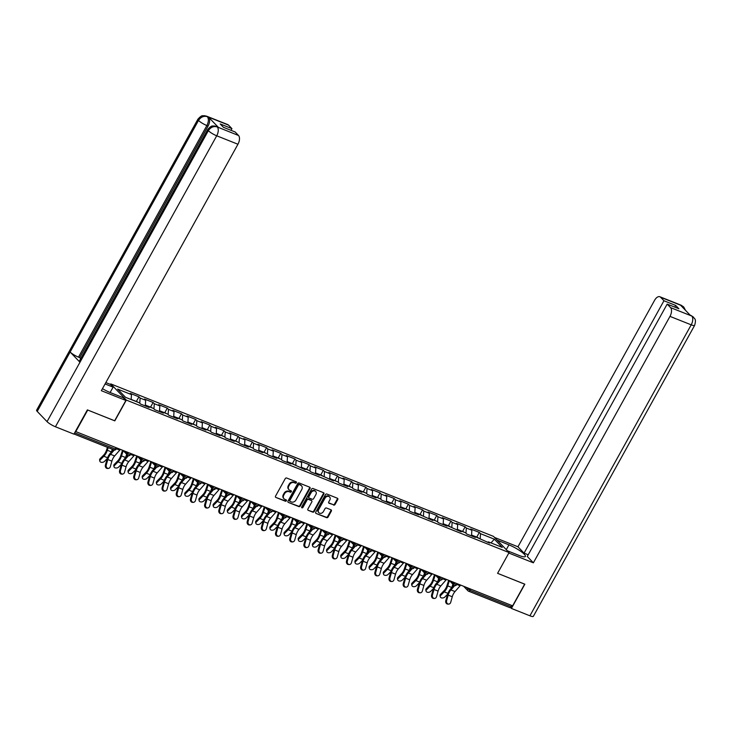<?xml version="1.0" encoding="UTF-8"?>
<svg xmlns="http://www.w3.org/2000/svg" width="732" height="732" viewBox="0 0 732 732"><rect width="100%" height="100%" fill="white"/><g stroke="black" fill="none" stroke-linecap="round" stroke-linejoin="round"><path stroke-width="1.1" d="M296.396 482.727A0.796 0.65 136.1 0 0 296.149 481.793L286.67 478.023A1.135 0.933 136.1 0 0 285.242 478.637L275.543 496.122A1.135 0.933 136.1 0 0 275.9 497.449L285.379 501.228A0.796 0.65 136.1 0 0 286.139 499.864L284.904 499.38A3.623 2.992 136.1 0 1 284.016 498.785A3.623 2.992 136.1 0 1 283.778 495.134L284.583 493.67A3.623 2.992 136.1 0 1 289.158 491.703L290.384 492.188A0.796 0.65 136.1 0 0 291.144 490.833L289.918 490.339A3.623 2.992 136.1 0 1 289.021 489.745A3.623 2.992 136.1 0 1 288.783 486.094L289.588 484.639A3.623 2.992 136.1 0 1 294.173 482.672L295.399 483.157A0.796 0.65 136.1 0 0 296.396 482.727M289.021 489.745L288.573 489.278A3.623 2.992 136.1 0 1 288.326 485.627L289.14 484.163A3.623 2.992 136.1 0 1 293.715 482.196L294.941 482.681A0.796 0.65 136.1 0 0 296.039 481.757M275.9 497.449L284.931 500.752A0.796 0.65 136.1 0 0 286.02 499.819M284.016 498.785L283.568 498.309A3.623 2.992 136.1 0 1 283.321 494.658L284.126 493.203A3.623 2.992 136.1 0 1 288.71 491.227L289.936 491.721A0.796 0.65 136.1 0 0 291.034 490.788M333.609 505.08A1.135 0.933 136.1 0 0 335.036 504.467L337.754 499.563A1.135 0.933 136.1 0 0 337.397 498.236L326.875 494.036A1.135 0.933 136.1 0 0 325.438 494.649L315.748 512.135A1.135 0.933 136.1 0 0 316.105 513.461L326.628 517.661A1.135 0.933 136.1 0 0 328.064 517.048L331.349 511.119A1.135 0.933 136.1 0 0 330.992 509.792L326.49 507.999A1.135 0.933 136.1 0 0 325.054 508.612L323.425 511.549A3.029 2.498 136.1 0 1 318.85 512.702A3.029 2.498 136.1 0 1 318.649 509.646L325.035 498.135A3.029 2.498 136.1 0 1 329.61 496.991A3.029 2.498 136.1 0 1 329.812 500.038L328.741 501.96A1.135 0.933 136.1 0 0 329.098 503.287L333.152 504.613A1.135 0.933 136.1 0 0 334.579 503.991L337.306 499.087A1.135 0.933 136.1 0 0 337.397 498.236M693.506 317.139L690.935 315.455L693.552 317.185C694.247 319.097 696.644 318.246 694.631 325.374L533.335 616.353A7.1 1.409 -151 0 1 529.913 615.804L511.412 608.438L524.853 584.191L497.577 573.321L524.652 584.154L512.638 605.822L75.423 431.45M533.372 562.817L669.981 316.38A6.927 3.678 -68.3 0 0 670.549 307.614L667.172 304.1L527.278 556.476L533.372 562.817L508.822 553.035L497.586 573.321L509.079 552.568L126.325 400.084L110.779 383.907L493.533 536.4L509.079 552.568M87.648 410.002L114.805 420.863L126.325 400.084M87.712 410.066L75.698 431.743M310.002 488.5A1.135 0.933 136.1 0 0 309.645 487.173L299.113 482.983A1.135 0.933 136.1 0 0 297.686 483.596L287.996 501.081A1.135 0.933 136.1 0 0 288.344 502.408L298.876 506.608A1.135 0.933 136.1 0 0 300.312 505.986L310.002 488.5L309.545 488.034A1.135 0.933 136.1 0 0 309.645 487.173M312.994 488.509L323.526 492.7A1.135 0.933 136.1 0 1 323.883 494.027L314.184 511.512A1.135 0.933 136.1 0 1 312.756 512.135L308.245 510.332A1.135 0.933 136.1 0 1 307.898 509.005L311.823 501.914A1.135 0.933 136.1 0 0 311.475 500.587L308.483 499.398A1.135 0.933 136.1 0 0 307.056 500.02L302.957 507.395A0.796 0.65 136.1 0 1 301.712 506.901L311.567 489.122A1.135 0.933 136.1 0 1 312.994 488.509M476.742 537.096L479.323 532.438L470.685 528.998L471.866 530.224L471.49 535.897M479.323 532.438L480.503 533.665L494.365 539.191L502.253 547.399L488.381 541.872L489.562 543.098L474.199 536.217L475.379 537.444L466.742 534.003L465.561 532.777L460.016 530.572L461.197 531.798L445.834 524.917L447.014 526.143L438.377 522.703L437.196 521.477L431.651 519.272L432.832 520.498L417.469 513.617L418.649 514.843L410.012 511.403L408.831 510.177L403.286 507.971L404.467 509.188L395.829 505.748L394.649 504.522L389.104 502.317L390.284 503.543L381.647 500.102L380.466 498.876L374.921 496.662L376.102 497.888L367.464 494.448L366.284 493.222L360.739 491.016L361.919 492.243L353.282 488.802L352.101 487.576L346.556 485.362L347.737 486.588L339.099 483.147L337.919 481.921L332.374 479.716L333.554 480.942L318.191 474.062L319.372 475.288L310.734 471.847L309.554 470.621L304.009 468.416L305.189 469.642L289.826 462.761L291.007 463.987L282.369 460.547L281.189 459.321L275.644 457.116L276.824 458.342L268.187 454.892L267.006 453.675L261.461 451.461L262.642 452.687L254.004 449.247L252.824 448.021L247.279 445.806L248.459 447.032L239.822 443.592L238.641 442.366L233.096 440.161L234.277 441.387L225.639 437.946L224.459 436.72L218.914 434.506L220.094 435.732L211.457 432.292L210.276 431.066L204.731 428.861L205.912 430.087L197.274 426.646L196.094 425.42L190.549 423.206L191.729 424.432L183.091 420.992L181.911 419.765L176.366 417.56L177.547 418.786L168.909 415.346L167.729 414.12L162.184 411.906L163.364 413.132L154.726 409.691L153.546 408.465L148.001 406.26L149.182 407.486L140.544 404.046L139.364 402.82L125.501 397.293L117.614 389.085L131.476 394.612L131.156 399.544M136.353 401.484L138.934 396.826L130.296 393.386L131.476 394.612M138.934 396.826L140.114 398.052L145.659 400.267L145.293 405.931M150.536 407.129L153.116 402.481L144.478 399.041L145.659 400.267M153.116 402.481L154.296 403.707L159.841 405.912L159.475 411.585M164.718 412.784L167.299 408.127L158.661 404.686L159.841 405.912M167.299 408.127L168.479 409.353L174.024 411.567L173.658 417.231M178.901 418.43L181.481 413.781L172.844 410.341L174.024 411.567M181.481 413.781L182.661 415.007L188.206 417.213L187.84 422.886M193.092 424.084L195.664 419.427L187.026 415.986L188.206 417.213M195.664 419.427L196.844 420.653L202.389 422.867L202.023 428.531M207.275 429.73L209.846 425.082L201.209 421.641L202.389 422.867M209.846 425.082L211.026 426.308L216.571 428.513L216.205 434.186M221.457 435.384L224.029 430.736L215.391 427.287L216.571 428.513M224.029 430.736L225.209 431.962L230.754 434.168L230.388 439.841M235.64 441.03L238.211 436.382L229.574 432.941L230.754 434.168M238.211 436.382L239.391 437.608L244.936 439.822L244.57 445.486M249.822 446.685L252.394 442.037L243.756 438.596L244.936 439.822M252.394 442.037L253.574 443.263L259.119 445.468L258.753 451.141M264.005 452.339L266.576 447.682L257.938 444.242L259.119 445.468M266.576 447.682L267.756 448.908L273.301 451.122L272.935 456.786M278.187 457.985L280.759 453.337L272.13 449.896L273.301 451.122M280.759 453.337L281.939 454.563L287.484 456.768L287.118 462.441M292.37 463.64L294.941 458.982L286.313 455.542L287.484 456.768M294.941 458.982L296.121 460.208L301.666 462.423L301.3 468.087M306.552 469.285L309.124 464.637L300.495 461.197L301.666 462.423M309.124 464.637L310.304 465.863L315.849 468.068L315.483 473.741M320.735 474.94L323.315 470.283L314.678 466.842L315.849 468.068M323.315 470.283L324.486 471.509L330.031 473.723L329.665 479.387M334.917 480.585L337.498 475.937L328.86 472.497L330.031 473.723M337.498 475.937L338.669 477.163L344.214 479.368L343.848 485.042M349.1 486.24L351.68 481.592L343.043 478.142L344.214 479.368M351.68 481.592L352.851 482.809L358.396 485.023L358.03 490.687M363.282 491.886L365.863 487.238L357.225 483.797L358.396 485.023M365.863 487.238L367.034 488.464L372.579 490.669L372.213 496.342M377.465 497.54L380.045 492.892L371.408 489.452L372.579 490.669M380.045 492.892L381.216 494.118L386.761 496.323L386.395 501.996M391.647 503.195L394.228 498.538L385.59 495.097L386.761 496.323M394.228 498.538L395.399 499.764L400.953 501.978L400.578 507.642M405.83 508.841L408.41 504.192L399.773 500.752L400.953 501.978M408.41 504.192L409.581 505.419L415.135 507.624L414.76 513.297M420.012 514.495L422.593 509.838L413.955 506.398L415.135 507.624M422.593 509.838L423.764 511.064L429.318 513.278L428.943 518.942M434.195 520.141L436.775 515.493L428.138 512.052L429.318 513.278M436.775 515.493L437.946 516.719L443.5 518.924L443.125 524.597M448.377 525.796L450.958 521.138L442.32 517.698L443.5 518.924M450.958 521.138L452.129 522.364L457.683 524.579L457.308 530.243M462.56 531.441L465.14 526.793L456.503 523.353L457.683 524.579M465.14 526.793L466.321 528.019L471.866 530.224M473.375 536.648L474.199 536.217M466.321 528.019L465.973 533.207M459.193 530.993L460.016 530.572M452.129 522.364L451.79 527.552M445.01 525.347L445.834 524.917M437.946 516.719L437.608 521.907M430.828 519.693L431.651 519.272M423.764 511.064L423.425 516.252M416.645 514.047L417.469 513.617M409.581 505.419L409.243 510.607M402.463 508.392L403.286 507.971M395.399 499.764L395.06 504.952M388.28 502.747L389.104 502.317M381.216 494.118L380.878 499.306M374.098 497.092L374.921 496.662M367.034 488.464L366.695 493.652M359.915 491.447L360.739 491.016M352.851 482.809L352.513 488.006M345.733 485.792L346.556 485.362M338.669 477.163L338.33 482.351M331.55 480.137L332.374 479.716M324.486 471.509L324.148 476.706M317.368 474.492L318.191 474.062M310.304 465.863L309.965 471.051M303.185 468.837L304.009 468.416M296.121 460.208L295.783 465.396M289.003 463.191L289.826 462.761M281.939 454.563L281.6 459.751M274.82 457.537L275.644 457.116M267.756 448.908L267.418 454.096M260.638 451.891L261.461 451.461M253.574 443.263L253.235 448.451M246.455 446.236L247.279 445.806M239.391 437.608L239.053 442.796M232.273 440.591L233.096 440.161M225.209 431.962L224.87 437.15M218.09 434.936L218.914 434.506M211.026 426.308L210.688 431.496M203.908 429.291L204.731 428.861M196.844 420.653L196.505 425.85M189.725 423.636L190.549 423.206M182.661 415.007L182.323 420.195M175.543 417.981L176.366 417.56M168.479 409.353L168.14 414.55M161.36 412.336L162.184 411.906M154.296 403.707L153.958 408.895M147.178 406.681L148.001 406.26M140.114 398.052L139.775 403.24M511.76 605.474L511.082 606.7A1.729 0.915 111.7 0 1 509.756 607.606A1.729 0.915 111.7 0 1 509.573 607.478M105.079 383.961L113.094 387.155L110.486 384.437L110.779 383.907M487.558 542.293L488.381 541.872M480.503 533.665L480.165 538.862M494.365 539.191L490.971 542.897M288.344 502.408L298.427 506.132A1.135 0.933 136.1 0 0 299.855 505.519L309.545 488.034M299.342 484.73A0.796 0.65 136.1 0 0 298.345 485.16L289.835 500.514A0.796 0.65 136.1 0 0 290.082 501.438L291.382 501.951A3.623 2.992 136.1 0 0 295.957 499.983L301.776 489.488A3.623 2.992 136.1 0 0 301.529 485.838A3.623 2.992 136.1 0 0 300.642 485.243L298.894 484.255A0.796 0.65 136.1 0 0 297.887 484.694L298.345 485.16M289.634 500.972A0.796 0.65 136.1 0 1 289.387 500.038L297.887 484.694M301.529 485.838L301.081 485.371A3.623 2.992 136.1 0 0 300.184 484.776L300.642 485.243M298.894 484.255L300.184 484.776M308.245 510.332L312.299 511.659A1.135 0.933 136.1 0 0 313.735 511.046L323.425 493.56A1.135 0.933 136.1 0 0 323.526 492.7M311.75 500.779L311.292 500.304A1.135 0.933 136.1 0 0 311.018 500.121L308.026 498.931A1.135 0.933 136.1 0 0 306.598 499.544L302.508 506.928L302.957 507.395M301.611 507.395A0.796 0.65 136.1 0 0 302.508 506.928M315.904 494.558A3.029 2.498 136.1 0 0 315.702 491.511A3.029 2.498 136.1 0 0 311.127 492.654L308.886 496.717A1.135 0.933 136.1 0 0 309.233 498.044L312.225 499.233A1.135 0.933 136.1 0 0 313.653 498.611L315.904 494.558M315.702 491.511L315.245 491.035A3.029 2.498 136.1 0 0 310.679 492.188L311.127 492.654M308.959 497.852L308.501 497.385A1.135 0.933 136.1 0 1 308.428 496.241L310.679 492.188M328.641 502.811A1.135 0.933 136.1 0 0 328.65 502.811L333.152 504.613M329.61 496.991L329.153 496.516A3.029 2.498 136.1 0 0 324.578 497.668L325.035 498.135M318.85 512.702L318.402 512.226A3.029 2.498 136.1 0 1 318.2 509.179L324.578 497.668M316.105 513.461L326.179 517.185A1.135 0.933 136.1 0 0 327.607 516.572L330.891 510.643A1.135 0.933 136.1 0 0 330.992 509.792M108.19 447.618L107.329 450.272A9.232 4.904 111.7 0 1 106.021 453.273A9.232 4.904 111.7 0 1 103.834 456.256L100.357 459.797A2.599 1.729 167.9 0 0 99.854 461.16L99.625 460.062A2.599 1.729 -12.1 0 1 100.119 458.699L103.605 455.158A7.732 4.108 -68.3 0 0 105.435 452.66A7.732 4.108 -68.3 0 0 106.524 450.143L107.448 447.316M99.854 461.16A2.599 1.729 167.9 0 0 101.757 462.377A2.599 1.729 167.9 0 0 104.447 461.425L107.247 458.58M131.165 399.416L132.977 400.13A3.806 2.022 111.7 0 1 133.407 400.441M133.535 400.495A3.806 2.022 111.7 0 1 134.066 400.569A3.806 2.022 111.7 0 1 134.496 400.88M134.066 400.569L137.561 401.96A3.806 2.022 111.7 0 1 138 402.271M112.28 449.247L111.42 451.9A9.232 4.904 111.7 0 1 111.392 451.973M108.245 468.48L107.403 468.462A2.599 2.159 -89 0 1 105.408 465.049L106.241 465.067A2.599 2.159 91 0 0 110.331 466.696L111.886 461.151A7.732 4.108 111.7 0 1 113.149 458.067A7.732 4.108 111.7 0 1 114.631 455.945L119.764 450.125A9.232 4.904 -68.3 0 0 120.277 449.503M106.241 465.067L107.796 459.522A7.732 4.108 111.7 0 1 109.059 456.439A7.732 4.108 111.7 0 1 110.532 454.316L114.32 450.024M113.405 449.695L110.23 453.291A9.232 4.904 -68.3 0 0 108.473 455.826A9.232 4.904 -68.3 0 0 106.954 459.504L105.408 465.049M102.471 388.665A12.984 2.58 29 0 0 110.376 392.617L123.287 397.76L125.895 400.468L101.345 390.687L237.946 144.25L216.718 135.795L55.431 426.765L73.932 434.14L87.373 409.893L114.65 420.754L125.895 400.468M110.486 384.437L105.838 382.589M110.12 392.508L113.094 387.155M228.549 125.117L207.321 116.653A6.927 3.678 111.7 0 0 206.598 116.159L227.826 124.614A6.927 3.678 111.7 0 1 228.549 125.117L231.925 128.622L230.992 130.314M55.431 426.765A7.1 1.409 -151 0 1 47.049 421.641L79.971 362.258A7.1 1.409 -151 0 1 79.376 361.068L207.751 129.472A7.1 1.409 -151 0 0 208.345 130.671C210.67 127.203 213.588 125.95 217.093 126.901L238.522 135.484A6.927 3.678 111.7 0 1 237.946 144.25M218.41 127.395L217.679 126.901A6.927 3.678 111.7 0 1 218.41 127.395L208.666 117.266A6.927 3.678 111.7 0 1 208.089 126.032L79.715 357.619L78.489 357.134A7.1 1.409 -151 0 1 70.135 352.028L37.222 411.411L47.049 421.641M37.222 411.411A7.1 1.409 -151 0 1 36.6 410.195L197.887 119.225A7.1 1.409 -151 0 0 198.509 120.441C200.843 116.974 203.752 115.711 207.229 116.644L208.666 117.266M208.089 126.032L206.863 125.538A7.1 1.409 -151 0 1 198.509 120.441L70.135 352.028L79.971 362.258L208.345 130.671A7.1 1.409 -151 0 0 216.718 135.795A6.927 3.678 -68.3 0 0 217.294 127.029M231.925 128.622L220.204 123.955L223.416 127.304L235.146 131.97L238.522 135.484M79.715 357.619L80.712 358.653M78.489 357.134L206.863 125.538C208.666 121.896 208.858 118.977 207.44 116.772M507.349 550.775L519.134 555.469A12.984 2.58 29 0 0 525.393 556.457A12.984 2.58 29 0 0 520.571 551.196A12.984 2.58 29 0 0 508.932 544.864L497.147 540.161M528.22 554.783L524.057 553.127L517.963 546.786L654.564 300.349A6.927 3.678 -68.3 0 1 659.852 296.744A6.927 3.678 -68.3 0 1 660.575 297.238L663.951 300.751L524.057 553.127M494.539 537.453L517.963 546.786M511.412 608.438L510.46 607.441M667.172 304.1L678.903 308.767L675.682 305.427L663.951 300.751M682.736 307.449L681.922 305.811L680.696 305.326L690.441 315.465L691.667 315.95M675.682 305.427L674.748 307.111M685.491 310.313L683.715 306.964L681.803 305.692L660.575 297.238M123.214 450.674L121.512 455.917A9.232 4.904 111.7 0 1 120.204 458.927A9.232 4.904 111.7 0 1 118.017 461.91L114.54 465.451A2.599 1.729 167.9 0 0 114.036 466.806L113.808 465.708A2.599 1.729 -12.1 0 1 114.302 464.353L117.788 460.812A7.732 4.108 -68.3 0 0 119.618 458.314A7.732 4.108 -68.3 0 0 120.707 455.798L122.473 450.381M114.036 466.806A2.599 1.729 167.9 0 0 115.94 468.032A2.599 1.729 167.9 0 0 118.63 467.08L121.43 464.234M145.348 405.061L147.159 405.784A3.806 2.022 111.7 0 1 147.782 406.37M147.644 406.15A3.806 2.022 111.7 0 1 148.248 406.214A3.806 2.022 111.7 0 1 148.678 406.525M148.248 406.214L151.744 407.614A3.806 2.022 111.7 0 1 152.183 407.925M126.682 454.233L125.602 457.546A9.232 4.904 111.7 0 1 125.575 457.628M137.396 456.329L135.695 461.572A9.232 4.904 111.7 0 1 134.386 464.573A9.232 4.904 111.7 0 1 132.199 467.556L128.722 471.097A2.599 1.729 167.9 0 0 128.228 472.46L127.99 471.362A2.599 1.729 -12.1 0 1 128.484 469.999L131.97 466.458A7.732 4.108 -68.3 0 0 133.8 463.96A7.732 4.108 -68.3 0 0 134.889 461.444L136.655 456.027M128.228 472.46A2.599 1.729 167.9 0 0 130.122 473.677A2.599 1.729 167.9 0 0 132.812 472.726L135.612 469.88M159.53 410.716L161.342 411.43A3.806 2.022 111.7 0 1 161.964 412.015M161.827 411.805A3.806 2.022 111.7 0 1 162.431 411.869A3.806 2.022 111.7 0 1 162.861 412.18M162.431 411.869L165.926 413.26A3.806 2.022 111.7 0 1 166.365 413.571M140.864 459.888L139.785 463.2A9.232 4.904 111.7 0 1 139.757 463.274M151.579 461.974L149.877 467.217A9.232 4.904 111.7 0 1 148.569 470.228A9.232 4.904 111.7 0 1 146.382 473.211L142.905 476.752A2.599 1.729 167.9 0 0 142.411 478.106L142.173 477.008A2.599 1.729 -12.1 0 1 142.667 475.654L146.153 472.113A7.732 4.108 -68.3 0 0 147.983 469.615A7.732 4.108 -68.3 0 0 149.072 467.098L150.838 461.682M142.411 478.106A2.599 1.729 167.9 0 0 144.305 479.332A2.599 1.729 167.9 0 0 146.995 478.38L149.795 475.535M173.713 416.362L175.524 417.084A3.806 2.022 111.7 0 1 176.147 417.67M176.009 417.45A3.806 2.022 111.7 0 1 176.613 417.515A3.806 2.022 111.7 0 1 177.043 417.826M176.613 417.515L180.109 418.914A3.806 2.022 111.7 0 1 180.548 419.226M155.047 465.534L153.967 468.846A9.232 4.904 111.7 0 1 153.94 468.928M165.761 467.629L164.06 472.872A9.232 4.904 111.7 0 1 162.751 475.882A9.232 4.904 111.7 0 1 160.564 478.856L157.087 482.397A2.599 1.729 167.9 0 0 156.593 483.761L156.355 482.663A2.599 1.729 -12.1 0 1 156.849 481.299L160.335 477.767A7.732 4.108 -68.3 0 0 162.165 475.269A7.732 4.108 -68.3 0 0 163.254 472.744L165.02 467.327M156.593 483.761A2.599 1.729 167.9 0 0 158.487 484.977A2.599 1.729 167.9 0 0 161.177 484.035L163.977 481.18M187.895 422.016L189.707 422.73A3.806 2.022 111.7 0 1 190.329 423.325M190.192 423.105A3.806 2.022 111.7 0 1 190.796 423.169A3.806 2.022 111.7 0 1 191.226 423.48M190.796 423.169L194.291 424.56A3.806 2.022 111.7 0 1 194.73 424.871M169.229 471.188L168.15 474.501A9.232 4.904 111.7 0 1 168.122 474.574M179.944 473.275L178.242 478.518A9.232 4.904 111.7 0 1 176.934 481.528A9.232 4.904 111.7 0 1 174.756 484.511L171.27 488.052A2.599 1.729 167.9 0 0 170.776 489.406L170.538 488.308A2.599 1.729 -12.1 0 1 171.032 486.954L174.518 483.413A7.732 4.108 -68.3 0 0 176.348 480.915A7.732 4.108 -68.3 0 0 177.437 478.399L179.203 472.982M170.776 489.406A2.599 1.729 167.9 0 0 172.67 490.632A2.599 1.729 167.9 0 0 175.36 489.681L178.16 486.835M202.078 427.662L203.889 428.385A3.806 2.022 111.7 0 1 204.512 428.97M204.374 428.751A3.806 2.022 111.7 0 1 204.978 428.824A3.806 2.022 111.7 0 1 205.408 429.126M204.978 428.824L208.474 430.215A3.806 2.022 111.7 0 1 208.913 430.526M183.412 476.834L182.332 480.155A9.232 4.904 111.7 0 1 182.305 480.229M122.427 474.135L121.585 474.116A2.599 2.159 -89 0 1 119.59 470.703L120.423 470.722A2.599 2.159 91 0 0 124.513 472.35L126.069 466.796A7.732 4.108 111.7 0 1 127.331 463.713A7.732 4.108 111.7 0 1 128.814 461.599L133.947 455.771A9.232 4.904 -68.3 0 0 134.459 455.158M120.423 470.722L121.979 465.168A7.732 4.108 111.7 0 1 123.241 462.084A7.732 4.108 111.7 0 1 124.715 459.961L128.503 455.67M127.67 455.258L124.413 458.946A9.232 4.904 -68.3 0 0 122.656 461.471A9.232 4.904 -68.3 0 0 121.146 465.159L119.59 470.703M136.61 479.78L135.768 479.771A2.599 2.159 -89 0 1 133.773 476.358L134.606 476.367A2.599 2.159 91 0 0 138.696 477.996L140.251 472.451A7.732 4.108 111.7 0 1 141.514 469.368A7.732 4.108 111.7 0 1 142.996 467.245L148.129 461.425A9.232 4.904 -68.3 0 0 148.642 460.803M134.606 476.367L136.161 470.822A7.732 4.108 111.7 0 1 137.424 467.739A7.732 4.108 111.7 0 1 138.897 465.616L142.685 461.325M141.852 460.904L138.595 464.591A9.232 4.904 -68.3 0 0 136.838 467.126A9.232 4.904 -68.3 0 0 135.329 470.804L133.773 476.358M150.792 485.435L149.95 485.417A2.599 2.159 -89 0 1 147.956 482.004L148.788 482.022A2.599 2.159 91 0 0 152.878 483.651L154.434 478.097A7.732 4.108 111.7 0 1 155.696 475.013A7.732 4.108 111.7 0 1 157.179 472.899L162.312 467.071A9.232 4.904 -68.3 0 0 162.824 466.458M148.788 482.022L150.344 476.468A7.732 4.108 111.7 0 1 151.606 473.384A7.732 4.108 111.7 0 1 153.08 471.271L156.868 466.97M156.035 466.558L152.778 470.246A9.232 4.904 -68.3 0 0 151.021 472.771A9.232 4.904 -68.3 0 0 149.511 476.459L147.956 482.004M164.975 491.081L164.133 491.071A2.599 2.159 -89 0 1 162.138 487.658L162.971 487.668A2.599 2.159 91 0 0 167.061 489.296L168.616 483.751A7.732 4.108 111.7 0 1 169.879 480.668A7.732 4.108 111.7 0 1 171.361 478.545L176.494 472.726A9.232 4.904 -68.3 0 0 177.007 472.103M162.971 487.668L164.526 482.123A7.732 4.108 111.7 0 1 165.789 479.039A7.732 4.108 111.7 0 1 167.271 476.916L171.05 472.625M170.217 472.204L166.96 475.892A9.232 4.904 -68.3 0 0 165.203 478.426A9.232 4.904 -68.3 0 0 163.694 482.104L162.138 487.658M179.157 496.735L178.324 496.717A2.599 2.159 -89 0 1 176.321 493.304L177.153 493.322A2.599 2.159 91 0 0 181.243 494.951L182.799 489.406A7.732 4.108 111.7 0 1 184.061 486.313A7.732 4.108 111.7 0 1 185.544 484.2L190.677 478.371A9.232 4.904 -68.3 0 0 191.189 477.758M177.153 493.322L178.709 487.768A7.732 4.108 111.7 0 1 179.971 484.685A7.732 4.108 111.7 0 1 181.454 482.571L185.233 478.28M184.4 477.859L181.143 481.546A9.232 4.904 -68.3 0 0 179.386 484.072A9.232 4.904 -68.3 0 0 177.876 487.759L176.321 493.304M194.126 478.929L192.425 484.172A9.232 4.904 111.7 0 1 191.116 487.183A9.232 4.904 111.7 0 1 188.938 490.166L185.452 493.697A2.599 1.729 167.9 0 0 184.958 495.061L184.72 493.963A2.599 1.729 -12.1 0 1 185.214 492.609L188.7 489.067A7.732 4.108 -68.3 0 0 190.53 486.57A7.732 4.108 -68.3 0 0 191.619 484.044L193.385 478.627M184.958 495.061A2.599 1.729 167.9 0 0 186.852 496.287A2.599 1.729 167.9 0 0 189.542 495.335L192.342 492.49M216.26 433.317L218.072 434.039A3.806 2.022 111.7 0 1 218.694 434.625M218.557 434.405A3.806 2.022 111.7 0 1 219.161 434.469A3.806 2.022 111.7 0 1 219.591 434.781M219.161 434.469L222.656 435.86A3.806 2.022 111.7 0 1 223.095 436.171M197.594 482.489L196.515 485.801A9.232 4.904 111.7 0 1 196.487 485.874M193.34 502.381L192.507 502.372A2.599 2.159 -89 0 1 190.503 498.959L191.336 498.968A2.599 2.159 91 0 0 195.426 500.597L196.981 495.052A7.732 4.108 111.7 0 1 198.244 491.968A7.732 4.108 111.7 0 1 199.726 489.845L204.859 484.026A9.232 4.904 -68.3 0 0 205.372 483.404M191.336 498.968L192.891 493.423A7.732 4.108 111.7 0 1 194.154 490.339A7.732 4.108 111.7 0 1 195.636 488.217L199.415 483.925M198.582 483.504L195.325 487.192A9.232 4.904 -68.3 0 0 193.568 489.726A9.232 4.904 -68.3 0 0 192.059 493.405L190.503 498.959M208.318 484.575L206.607 489.827A9.232 4.904 111.7 0 1 205.299 492.828A9.232 4.904 111.7 0 1 203.121 495.811L199.635 499.352A2.599 1.729 167.9 0 0 199.141 500.706L198.903 499.608A2.599 1.729 -12.1 0 1 199.397 498.254L202.883 494.713A7.732 4.108 -68.3 0 0 204.713 492.215A7.732 4.108 -68.3 0 0 205.802 489.699L207.568 484.282M199.141 500.706A2.599 1.729 167.9 0 0 201.035 501.932A2.599 1.729 167.9 0 0 203.725 500.981L206.525 498.135M230.443 438.962L232.254 439.685A3.806 2.022 111.7 0 1 232.877 440.271M232.739 440.06A3.806 2.022 111.7 0 1 233.343 440.124A3.806 2.022 111.7 0 1 233.773 440.435M233.343 440.124L236.839 441.515A3.806 2.022 111.7 0 1 237.278 441.826M211.777 488.134L210.697 491.456A9.232 4.904 111.7 0 1 210.67 491.529M207.522 508.035L206.689 508.017A2.599 2.159 -89 0 1 204.685 504.604L205.518 504.623A2.599 2.159 91 0 0 209.608 506.251L211.164 500.706A7.732 4.108 111.7 0 1 212.426 497.623A7.732 4.108 111.7 0 1 213.909 495.5L219.042 489.671A9.232 4.904 -68.3 0 0 219.554 489.058M205.518 504.623L207.074 499.068A7.732 4.108 111.7 0 1 208.336 495.985A7.732 4.108 111.7 0 1 209.819 493.871L213.598 489.58M212.765 489.159L209.517 492.846A9.232 4.904 -68.3 0 0 207.751 495.372A9.232 4.904 -68.3 0 0 206.241 499.059L204.685 504.604M222.501 490.23L220.79 495.473A9.232 4.904 111.7 0 1 219.481 498.483A9.232 4.904 111.7 0 1 217.303 501.466L213.817 505.007A2.599 1.729 167.9 0 0 213.323 506.361L213.085 505.263A2.599 1.729 -12.1 0 1 213.579 503.909L217.065 500.368A7.732 4.108 -68.3 0 0 218.895 497.87A7.732 4.108 -68.3 0 0 219.984 495.354L221.75 489.937M213.323 506.361A2.599 1.729 167.9 0 0 215.217 507.587A2.599 1.729 167.9 0 0 217.907 506.636L220.707 503.79M244.625 444.617L246.437 445.34A3.806 2.022 111.7 0 1 247.059 445.925M246.922 445.706A3.806 2.022 111.7 0 1 247.526 445.77A3.806 2.022 111.7 0 1 247.956 446.081M247.526 445.77L251.021 447.17A3.806 2.022 111.7 0 1 251.46 447.481M225.959 493.789L224.88 497.101A9.232 4.904 111.7 0 1 224.852 497.184M221.705 513.681L220.872 513.672A2.599 2.159 -89 0 1 218.868 510.259L219.701 510.268A2.599 2.159 91 0 0 223.791 511.906L225.346 506.352A7.732 4.108 111.7 0 1 226.609 503.268A7.732 4.108 111.7 0 1 228.091 501.146L233.224 495.326A9.232 4.904 -68.3 0 0 233.737 494.704M219.701 510.268L221.256 504.723A7.732 4.108 111.7 0 1 222.519 501.64A7.732 4.108 111.7 0 1 224.001 499.517L227.78 495.225M226.947 494.814L223.699 498.492A9.232 4.904 -68.3 0 0 221.933 501.027A9.232 4.904 -68.3 0 0 220.424 504.705L218.868 510.259M236.683 495.884L234.972 501.127A9.232 4.904 111.7 0 1 233.664 504.128A9.232 4.904 111.7 0 1 231.486 507.111L228 510.652A2.599 1.729 167.9 0 0 227.506 512.007L227.268 510.918A2.599 1.729 -12.1 0 1 227.762 509.554L231.248 506.013A7.732 4.108 -68.3 0 0 233.078 503.515A7.732 4.108 -68.3 0 0 234.167 500.999L235.933 495.582M227.506 512.007A2.599 1.729 167.9 0 0 229.4 513.233A2.599 1.729 167.9 0 0 232.09 512.281L234.89 509.435M258.808 450.262L260.619 450.985A3.806 2.022 111.7 0 1 261.242 451.571M261.104 451.36A3.806 2.022 111.7 0 1 261.708 451.424A3.806 2.022 111.7 0 1 262.138 451.736M261.708 451.424L265.213 452.815A3.806 2.022 111.7 0 1 265.643 453.126M240.142 499.444L239.062 502.756A9.232 4.904 111.7 0 1 239.035 502.829M235.887 519.336L235.054 519.317A2.599 2.159 -89 0 1 233.05 515.904L233.883 515.923A2.599 2.159 91 0 0 237.973 517.551L239.529 512.007A7.732 4.108 111.7 0 1 240.791 508.923A7.732 4.108 111.7 0 1 242.274 506.8L247.407 500.972A9.232 4.904 -68.3 0 0 247.919 500.359M233.883 515.923L235.439 510.378A7.732 4.108 111.7 0 1 236.701 507.285A7.732 4.108 111.7 0 1 238.184 505.172L241.963 500.88M241.13 500.459L237.882 504.147A9.232 4.904 -68.3 0 0 236.116 506.672A9.232 4.904 -68.3 0 0 234.606 510.36L233.05 515.904M250.866 501.53L249.155 506.773A9.232 4.904 111.7 0 1 247.846 509.783A9.232 4.904 111.7 0 1 245.668 512.766L242.182 516.307A2.599 1.729 167.9 0 0 241.688 517.661L241.45 516.563A2.599 1.729 -12.1 0 1 241.944 515.209L245.43 511.668A7.732 4.108 -68.3 0 0 247.26 509.17A7.732 4.108 -68.3 0 0 248.349 506.654L250.115 501.237M241.688 517.661A2.599 1.729 167.9 0 0 243.582 518.887A2.599 1.729 167.9 0 0 246.272 517.936L249.072 515.09M272.99 455.917L274.802 456.64A3.806 2.022 111.7 0 1 275.424 457.226M275.287 457.006A3.806 2.022 111.7 0 1 275.891 457.07A3.806 2.022 111.7 0 1 276.33 457.381M275.891 457.07L279.395 458.47A3.806 2.022 111.7 0 1 279.825 458.781M254.324 505.089L253.245 508.401A9.232 4.904 111.7 0 1 253.217 508.484M250.07 524.981L249.237 524.972A2.599 2.159 -89 0 1 247.233 521.559L248.066 521.577A2.599 2.159 91 0 0 252.156 523.206L253.711 517.652A7.732 4.108 111.7 0 1 254.974 514.569A7.732 4.108 111.7 0 1 256.456 512.455L261.589 506.626A9.232 4.904 -68.3 0 0 262.102 506.004M248.066 521.577L249.621 516.023A7.732 4.108 111.7 0 1 250.884 512.94A7.732 4.108 111.7 0 1 252.366 510.817L256.145 506.526M255.312 506.114L252.064 509.792A9.232 4.904 -68.3 0 0 250.298 512.327A9.232 4.904 -68.3 0 0 248.788 516.014L247.233 521.559M265.048 507.184L263.337 512.427A9.232 4.904 111.7 0 1 262.029 515.429A9.232 4.904 111.7 0 1 259.851 518.412L256.365 521.953A2.599 1.729 167.9 0 0 255.871 523.316L255.633 522.218A2.599 1.729 -12.1 0 1 256.127 520.855L259.613 517.314A7.732 4.108 -68.3 0 0 261.443 514.816A7.732 4.108 -68.3 0 0 262.532 512.299L264.298 506.883M255.871 523.316A2.599 1.729 167.9 0 0 257.765 524.533A2.599 1.729 167.9 0 0 260.455 523.581L263.255 520.736M287.173 461.572L288.984 462.285A3.806 2.022 111.7 0 1 289.607 462.871M289.469 462.661A3.806 2.022 111.7 0 1 290.073 462.725A3.806 2.022 111.7 0 1 290.512 463.036M290.073 462.725L293.578 464.115A3.806 2.022 111.7 0 1 294.008 464.427M268.507 510.744L267.427 514.056A9.232 4.904 111.7 0 1 267.4 514.129M264.252 530.636L263.419 530.618A2.599 2.159 -89 0 1 261.416 527.214L262.248 527.223A2.599 2.159 91 0 0 266.338 528.852L267.894 523.307A7.732 4.108 111.7 0 1 269.156 520.223A7.732 4.108 111.7 0 1 270.639 518.1L275.772 512.281A9.232 4.904 -68.3 0 0 276.284 511.659M262.248 527.223L263.804 521.678A7.732 4.108 111.7 0 1 265.066 518.595A7.732 4.108 111.7 0 1 266.549 516.472L270.328 512.18M269.495 511.76L266.247 515.447A9.232 4.904 -68.3 0 0 264.481 517.982A9.232 4.904 -68.3 0 0 262.971 521.66L261.416 527.214M279.231 512.83L277.519 518.073A9.232 4.904 111.7 0 1 276.211 521.083A9.232 4.904 111.7 0 1 274.033 524.066L270.547 527.607A2.599 1.729 167.9 0 0 270.053 528.962L269.815 527.864A2.599 1.729 -12.1 0 1 270.309 526.509L273.795 522.968A7.732 4.108 -68.3 0 0 275.625 520.47A7.732 4.108 -68.3 0 0 276.714 517.954L278.48 512.537M270.053 528.962A2.599 1.729 167.9 0 0 271.947 530.188A2.599 1.729 167.9 0 0 274.637 529.236L277.437 526.39M301.355 467.217L303.167 467.94A3.806 2.022 111.7 0 1 303.789 468.526M303.652 468.306A3.806 2.022 111.7 0 1 304.256 468.37A3.806 2.022 111.7 0 1 304.695 468.681M304.256 468.37L307.76 469.77A3.806 2.022 111.7 0 1 308.19 470.081M282.689 516.389L281.61 519.702A9.232 4.904 111.7 0 1 281.582 519.784M278.435 536.291L277.602 536.272A2.599 2.159 -89 0 1 275.598 532.859L276.431 532.878A2.599 2.159 91 0 0 280.521 534.506L282.076 528.952A7.732 4.108 111.7 0 1 283.339 525.869A7.732 4.108 111.7 0 1 284.821 523.755L289.954 517.927A9.232 4.904 -68.3 0 0 290.467 517.314M276.431 532.878L277.986 527.324A7.732 4.108 111.7 0 1 279.249 524.24A7.732 4.108 111.7 0 1 280.731 522.117L284.51 517.826M283.677 517.414L280.429 521.102A9.232 4.904 -68.3 0 0 278.663 523.627A9.232 4.904 -68.3 0 0 277.154 527.314L275.598 532.859M293.413 518.485L291.702 523.728A9.232 4.904 111.7 0 1 290.394 526.729A9.232 4.904 111.7 0 1 288.216 529.712L284.73 533.253A2.599 1.729 167.9 0 0 284.236 534.616L283.998 533.518A2.599 1.729 -12.1 0 1 284.492 532.155L287.978 528.614A7.732 4.108 -68.3 0 0 289.808 526.125A7.732 4.108 -68.3 0 0 290.906 523.6L292.663 518.183M284.236 534.616A2.599 1.729 167.9 0 0 286.13 535.833A2.599 1.729 167.9 0 0 288.82 534.882L291.62 532.036M315.538 472.872L317.349 473.586A3.806 2.022 111.7 0 1 317.981 474.171M317.834 473.961A3.806 2.022 111.7 0 1 318.438 474.025A3.806 2.022 111.7 0 1 318.877 474.336M318.438 474.025L321.943 475.416A3.806 2.022 111.7 0 1 322.373 475.727M296.872 522.044L295.792 525.356A9.232 4.904 111.7 0 1 295.774 525.43M292.617 541.936L291.784 541.927A2.599 2.159 -89 0 1 289.781 538.514L290.613 538.523A2.599 2.159 91 0 0 294.703 540.152L296.259 534.607A7.732 4.108 111.7 0 1 297.521 531.524A7.732 4.108 111.7 0 1 299.004 529.401L304.137 523.581A9.232 4.904 -68.3 0 0 304.649 522.959M290.613 538.523L292.169 532.978A7.732 4.108 111.7 0 1 293.431 529.895A7.732 4.108 111.7 0 1 294.914 527.772L298.693 523.481M297.86 523.06L294.612 526.747A9.232 4.904 -68.3 0 0 292.846 529.282A9.232 4.904 -68.3 0 0 291.336 532.96L289.781 538.514M307.596 524.13L305.885 529.373A9.232 4.904 111.7 0 1 304.576 532.384A9.232 4.904 111.7 0 1 302.398 535.367L298.912 538.908A2.599 1.729 167.9 0 0 298.418 540.262L298.18 539.164A2.599 1.729 -12.1 0 1 298.674 537.81L302.16 534.269A7.732 4.108 -68.3 0 0 303.99 531.771A7.732 4.108 -68.3 0 0 305.088 529.254L306.845 523.837M298.418 540.262A2.599 1.729 167.9 0 0 300.312 541.488A2.599 1.729 167.9 0 0 303.002 540.536L305.802 537.691M329.72 478.518L331.532 479.24A3.806 2.022 111.7 0 1 332.163 479.826M332.017 479.606A3.806 2.022 111.7 0 1 332.621 479.67A3.806 2.022 111.7 0 1 333.06 479.982M332.621 479.67L336.125 481.07A3.806 2.022 111.7 0 1 336.555 481.382M311.054 527.69L309.975 531.011A9.232 4.904 111.7 0 1 309.956 531.084M306.8 547.591L305.967 547.573A2.599 2.159 -89 0 1 303.963 544.16L304.796 544.178A2.599 2.159 91 0 0 308.886 545.807L310.441 540.253A7.732 4.108 111.7 0 1 311.704 537.169A7.732 4.108 111.7 0 1 313.186 535.055L318.319 529.227A9.232 4.904 -68.3 0 0 318.832 528.614M304.796 544.178L306.351 538.624A7.732 4.108 111.7 0 1 307.614 535.54A7.732 4.108 111.7 0 1 309.096 533.427L312.875 529.126M312.042 528.714L308.794 532.402A9.232 4.904 -68.3 0 0 307.028 534.927A9.232 4.904 -68.3 0 0 305.519 538.615L303.963 544.16M321.778 529.785L320.067 535.028A9.232 4.904 111.7 0 1 318.759 538.038A9.232 4.904 111.7 0 1 316.581 541.021L313.095 544.553A2.599 1.729 167.9 0 0 312.601 545.916L312.363 544.818A2.599 1.729 -12.1 0 1 312.857 543.455L316.343 539.923A7.732 4.108 -68.3 0 0 318.173 537.425A7.732 4.108 -68.3 0 0 319.271 534.9L321.028 529.483M312.601 545.916A2.599 1.729 167.9 0 0 314.495 547.133A2.599 1.729 167.9 0 0 317.185 546.191L319.985 543.345M343.903 484.172L345.714 484.895A3.806 2.022 111.7 0 1 346.346 485.481M346.199 485.261A3.806 2.022 111.7 0 1 346.803 485.325A3.806 2.022 111.7 0 1 347.243 485.636M346.803 485.325L350.308 486.716A3.806 2.022 111.7 0 1 350.738 487.027M325.237 533.344L324.157 536.657A9.232 4.904 111.7 0 1 324.139 536.73M320.982 553.236L320.149 553.227A2.599 2.159 -89 0 1 318.146 549.814L318.978 549.823A2.599 2.159 91 0 0 323.068 551.452L324.624 545.907A7.732 4.108 111.7 0 1 325.886 542.824A7.732 4.108 111.7 0 1 327.369 540.701L332.502 534.882A9.232 4.904 -68.3 0 0 333.014 534.259M318.978 549.823L320.534 544.279A7.732 4.108 111.7 0 1 321.796 541.195A7.732 4.108 111.7 0 1 323.279 539.072L327.067 534.781M326.225 534.36L322.977 538.047A9.232 4.904 -68.3 0 0 321.211 540.582A9.232 4.904 -68.3 0 0 319.701 544.26L318.146 549.814M335.961 535.431L334.25 540.673A9.232 4.904 111.7 0 1 332.941 543.684A9.232 4.904 111.7 0 1 330.763 546.667L327.277 550.208A2.599 1.729 167.9 0 0 326.783 551.562L326.545 550.464A2.599 1.729 -12.1 0 1 327.039 549.11L330.525 545.569A7.732 4.108 -68.3 0 0 332.355 543.071A7.732 4.108 -68.3 0 0 333.453 540.555L335.21 535.138M326.783 551.562A2.599 1.729 167.9 0 0 328.677 552.788A2.599 1.729 167.9 0 0 331.367 551.837L334.167 548.991M358.085 489.818L359.897 490.541A3.806 2.022 111.7 0 1 360.528 491.126M360.382 490.907A3.806 2.022 111.7 0 1 360.986 490.98A3.806 2.022 111.7 0 1 361.425 491.291M360.986 490.98L364.49 492.371A3.806 2.022 111.7 0 1 364.92 492.682M339.419 538.99L338.34 542.311A9.232 4.904 111.7 0 1 338.321 542.385M335.165 558.891L334.332 558.873A2.599 2.159 -89 0 1 332.328 555.46L333.161 555.478A2.599 2.159 91 0 0 337.251 557.107L338.806 551.562A7.732 4.108 111.7 0 1 340.069 548.469A7.732 4.108 111.7 0 1 341.551 546.356L346.684 540.527A9.232 4.904 -68.3 0 0 347.197 539.914M333.161 555.478L334.716 549.924A7.732 4.108 111.7 0 1 335.979 546.841A7.732 4.108 111.7 0 1 337.461 544.727L341.249 540.436M340.407 540.015L337.159 543.702A9.232 4.904 -68.3 0 0 335.393 546.228A9.232 4.904 -68.3 0 0 333.883 549.915L332.328 555.46M350.143 541.085L348.432 546.328A9.232 4.904 111.7 0 1 347.124 549.339A9.232 4.904 111.7 0 1 344.946 552.321L341.46 555.863A2.599 1.729 167.9 0 0 340.966 557.217L340.728 556.119A2.599 1.729 -12.1 0 1 341.222 554.764L344.708 551.223A7.732 4.108 -68.3 0 0 346.538 548.726A7.732 4.108 -68.3 0 0 347.636 546.2L349.393 540.783M340.966 557.217A2.599 1.729 167.9 0 0 342.86 558.443A2.599 1.729 167.9 0 0 345.55 557.491L348.35 554.646M372.268 495.473L374.079 496.195A3.806 2.022 111.7 0 1 374.711 496.781M374.564 496.561A3.806 2.022 111.7 0 1 375.168 496.625A3.806 2.022 111.7 0 1 375.608 496.937M375.168 496.625L378.673 498.025A3.806 2.022 111.7 0 1 379.103 498.327M353.602 544.645L352.522 547.957A9.232 4.904 111.7 0 1 352.504 548.03M349.347 564.537L348.514 564.528A2.599 2.159 -89 0 1 346.51 561.115L347.343 561.124A2.599 2.159 91 0 0 351.433 562.762L352.989 557.208A7.732 4.108 111.7 0 1 354.251 554.124A7.732 4.108 111.7 0 1 355.734 552.001L360.867 546.182A9.232 4.904 -68.3 0 0 361.379 545.56M347.343 561.124L348.899 555.579A7.732 4.108 111.7 0 1 350.161 552.495A7.732 4.108 111.7 0 1 351.644 550.373L355.432 546.081M354.59 545.66L351.342 549.348A9.232 4.904 -68.3 0 0 349.576 551.882A9.232 4.904 -68.3 0 0 348.066 555.561L346.51 561.115M364.326 546.731L362.615 551.983A9.232 4.904 111.7 0 1 361.306 554.984A9.232 4.904 111.7 0 1 359.128 557.967L355.642 561.508A2.599 1.729 167.9 0 0 355.148 562.862L354.91 561.764A2.599 1.729 -12.1 0 1 355.404 560.41L358.89 556.869A7.732 4.108 -68.3 0 0 360.72 554.371A7.732 4.108 -68.3 0 0 361.818 551.855L363.575 546.438M355.148 562.862A2.599 1.729 167.9 0 0 357.042 564.088A2.599 1.729 167.9 0 0 359.732 563.137L362.532 560.291M386.45 501.118L388.262 501.841A3.806 2.022 111.7 0 1 388.893 502.427M388.747 502.216A3.806 2.022 111.7 0 1 389.351 502.28A3.806 2.022 111.7 0 1 389.79 502.591M389.351 502.28L392.855 503.671A3.806 2.022 111.7 0 1 393.285 503.982M367.784 550.299L366.705 553.612A9.232 4.904 111.7 0 1 366.686 553.685M363.53 570.191L362.697 570.173A2.599 2.159 -89 0 1 360.693 566.76L361.526 566.778A2.599 2.159 91 0 0 365.616 568.407L367.171 562.862A7.732 4.108 111.7 0 1 368.434 559.779A7.732 4.108 111.7 0 1 369.916 557.656L375.049 551.827A9.232 4.904 -68.3 0 0 375.562 551.214M361.526 566.778L363.081 561.234A7.732 4.108 111.7 0 1 364.344 558.141A7.732 4.108 111.7 0 1 365.826 556.027L369.614 551.736M368.772 551.315L365.524 555.002A9.232 4.904 -68.3 0 0 363.758 557.528A9.232 4.904 -68.3 0 0 362.248 561.215L360.693 566.76M378.508 552.386L376.797 557.628A9.232 4.904 111.7 0 1 375.498 560.639A9.232 4.904 111.7 0 1 373.311 563.622L369.825 567.163A2.599 1.729 167.9 0 0 369.331 568.517L369.093 567.419A2.599 1.729 -12.1 0 1 369.587 566.065L373.073 562.524A7.732 4.108 -68.3 0 0 374.903 560.026A7.732 4.108 -68.3 0 0 376.001 557.51L377.758 552.093M369.331 568.517A2.599 1.729 167.9 0 0 371.225 569.743A2.599 1.729 167.9 0 0 373.915 568.791L376.715 565.946M400.633 506.773L402.444 507.496A3.806 2.022 111.7 0 1 403.076 508.081M402.929 507.862A3.806 2.022 111.7 0 1 403.533 507.926A3.806 2.022 111.7 0 1 403.973 508.237M403.533 507.926L407.038 509.326A3.806 2.022 111.7 0 1 407.468 509.637M381.967 555.945L380.887 559.257A9.232 4.904 111.7 0 1 380.869 559.339M377.712 575.837L376.879 575.828A2.599 2.159 -89 0 1 374.875 572.415L375.708 572.424A2.599 2.159 91 0 0 379.798 574.062L381.354 568.508A7.732 4.108 111.7 0 1 382.626 565.424A7.732 4.108 111.7 0 1 384.099 563.301L389.232 557.482A9.232 4.904 -68.3 0 0 389.744 556.86M375.708 572.424L377.264 566.879A7.732 4.108 111.7 0 1 378.526 563.796A7.732 4.108 111.7 0 1 380.009 561.673L383.797 557.381M382.955 556.97L379.707 560.648A9.232 4.904 -68.3 0 0 377.941 563.183A9.232 4.904 -68.3 0 0 376.431 566.861L374.875 572.415M392.691 558.04L390.98 563.283A9.232 4.904 111.7 0 1 389.68 566.284A9.232 4.904 111.7 0 1 387.493 569.267L384.007 572.808A2.599 1.729 167.9 0 0 383.513 574.172L383.275 573.074A2.599 1.729 -12.1 0 1 383.769 571.71L387.255 568.169A7.732 4.108 -68.3 0 0 389.085 565.671A7.732 4.108 -68.3 0 0 390.183 563.155L391.94 557.738M383.513 574.172A2.599 1.729 167.9 0 0 385.407 575.389A2.599 1.729 167.9 0 0 388.097 574.437L390.897 571.591M414.815 512.427L416.627 513.141A3.806 2.022 111.7 0 1 417.258 513.727M417.112 513.516A3.806 2.022 111.7 0 1 417.716 513.58A3.806 2.022 111.7 0 1 418.155 513.891M417.716 513.58L421.22 514.971A3.806 2.022 111.7 0 1 421.65 515.282M396.149 561.6L395.07 564.912A9.232 4.904 111.7 0 1 395.051 564.985M391.895 581.492L391.062 581.473A2.599 2.159 -89 0 1 389.058 578.06L389.891 578.079A2.599 2.159 91 0 0 393.99 579.707L395.536 574.163A7.732 4.108 111.7 0 1 396.808 571.079A7.732 4.108 111.7 0 1 398.281 568.956L403.414 563.137A9.232 4.904 -68.3 0 0 403.927 562.515M389.891 578.079L391.446 572.534A7.732 4.108 111.7 0 1 392.709 569.45A7.732 4.108 111.7 0 1 394.191 567.327L397.979 563.036M397.137 562.615L393.889 566.303A9.232 4.904 -68.3 0 0 392.123 568.837A9.232 4.904 -68.3 0 0 390.613 572.516L389.058 578.06M406.873 563.686L405.162 568.929A9.232 4.904 111.7 0 1 403.863 571.939A9.232 4.904 111.7 0 1 401.676 574.922L398.19 578.463A2.599 1.729 167.9 0 0 397.696 579.817L397.458 578.719A2.599 1.729 -12.1 0 1 397.952 577.365L401.438 573.824A7.732 4.108 -68.3 0 0 403.268 571.326A7.732 4.108 -68.3 0 0 404.366 568.81L406.123 563.393M397.696 579.817A2.599 1.729 167.9 0 0 399.59 581.043A2.599 1.729 167.9 0 0 402.28 580.092L405.08 577.246M428.998 518.073L430.809 518.796A3.806 2.022 111.7 0 1 431.441 519.381M431.294 519.162A3.806 2.022 111.7 0 1 431.898 519.226A3.806 2.022 111.7 0 1 432.338 519.537M431.898 519.226L435.403 520.626A3.806 2.022 111.7 0 1 435.833 520.937M410.332 567.245L409.252 570.557A9.232 4.904 111.7 0 1 409.234 570.64M406.077 587.146L405.244 587.128A2.599 2.159 -89 0 1 403.24 583.715L404.073 583.733A2.599 2.159 91 0 0 408.172 585.362L409.719 579.808A7.732 4.108 111.7 0 1 410.991 576.725A7.732 4.108 111.7 0 1 412.464 574.611L417.597 568.782A9.232 4.904 -68.3 0 0 418.109 568.169M404.073 583.733L405.629 578.179A7.732 4.108 111.7 0 1 406.891 575.096A7.732 4.108 111.7 0 1 408.374 572.973L412.162 568.682M411.32 568.27L408.072 571.948A9.232 4.904 -68.3 0 0 406.306 574.483A9.232 4.904 -68.3 0 0 404.796 578.17L403.24 583.715M421.056 569.34L419.345 574.583A9.232 4.904 111.7 0 1 418.045 577.585A9.232 4.904 111.7 0 1 415.858 580.567L412.372 584.109A2.599 1.729 167.9 0 0 411.878 585.472L411.64 584.374A2.599 1.729 -12.1 0 1 412.134 583.011L415.62 579.469A7.732 4.108 -68.3 0 0 417.45 576.972A7.732 4.108 -68.3 0 0 418.548 574.455L420.305 569.038M411.878 585.472A2.599 1.729 167.9 0 0 413.772 586.689A2.599 1.729 167.9 0 0 416.462 585.737L419.262 582.892M443.18 523.728L444.992 524.441A3.806 2.022 111.7 0 1 445.623 525.027M445.477 524.817A3.806 2.022 111.7 0 1 446.081 524.881A3.806 2.022 111.7 0 1 446.52 525.192M446.081 524.881L449.585 526.271A3.806 2.022 111.7 0 1 450.015 526.582M424.514 572.9L423.435 576.212A9.232 4.904 111.7 0 1 423.416 576.285M420.26 592.792L419.427 592.774A2.599 2.159 -89 0 1 417.423 589.37L418.256 589.379A2.599 2.159 91 0 0 422.355 591.008L423.901 585.463A7.732 4.108 111.7 0 1 425.173 582.379A7.732 4.108 111.7 0 1 426.646 580.256L431.779 574.437A9.232 4.904 -68.3 0 0 432.292 573.815M418.256 589.379L419.811 583.834A7.732 4.108 111.7 0 1 421.074 580.751A7.732 4.108 111.7 0 1 422.556 578.628L426.344 574.336M425.502 573.915L422.254 577.603A9.232 4.904 -68.3 0 0 420.488 580.137A9.232 4.904 -68.3 0 0 418.978 583.816L417.423 589.37M435.238 574.986L433.527 580.229A9.232 4.904 111.7 0 1 432.228 583.239A9.232 4.904 111.7 0 1 430.041 586.222L426.555 589.763A2.599 1.729 167.9 0 0 426.061 591.117L425.823 590.019A2.599 1.729 -12.1 0 1 426.317 588.665L429.803 585.124A7.732 4.108 -68.3 0 0 431.633 582.626A7.732 4.108 -68.3 0 0 432.731 580.11L434.488 574.693M426.061 591.117A2.599 1.729 167.9 0 0 427.955 592.344A2.599 1.729 167.9 0 0 430.645 591.392L433.445 588.546M457.363 529.373L459.174 530.096A3.806 2.022 111.7 0 1 459.806 530.682M459.659 530.462A3.806 2.022 111.7 0 1 460.263 530.526A3.806 2.022 111.7 0 1 460.703 530.837M460.263 530.526L463.768 531.926A3.806 2.022 111.7 0 1 464.198 532.237M438.697 578.545L437.617 581.858A9.232 4.904 111.7 0 1 437.599 581.94M434.442 598.447L433.609 598.428A2.599 2.159 -89 0 1 431.606 595.015L432.438 595.034A2.599 2.159 91 0 0 436.537 596.662L438.084 591.108A7.732 4.108 111.7 0 1 439.356 588.025A7.732 4.108 111.7 0 1 440.829 585.911L445.962 580.083A9.232 4.904 -68.3 0 0 446.474 579.469M432.438 595.034L433.994 589.48A7.732 4.108 111.7 0 1 435.256 586.396A7.732 4.108 111.7 0 1 436.739 584.282L440.527 579.982M439.685 579.57L436.437 583.258A9.232 4.904 -68.3 0 0 434.671 585.783A9.232 4.904 -68.3 0 0 433.161 589.47L431.606 595.015M449.421 580.641L447.71 585.884A9.232 4.904 111.7 0 1 446.41 588.894A9.232 4.904 111.7 0 1 444.223 591.868L440.737 595.409A2.599 1.729 167.9 0 0 440.243 596.772L440.005 595.674A2.599 1.729 -12.1 0 1 440.499 594.311L443.985 590.779A7.732 4.108 -68.3 0 0 445.815 588.281A7.732 4.108 -68.3 0 0 446.913 585.756L448.67 580.339M440.243 596.772A2.599 1.729 167.9 0 0 442.137 597.989A2.599 1.729 167.9 0 0 444.827 597.047L447.627 594.192M471.545 535.028L473.357 535.742A3.806 2.022 111.7 0 1 473.988 536.327M473.842 536.117A3.806 2.022 111.7 0 1 474.446 536.181A3.806 2.022 111.7 0 1 474.885 536.492M474.446 536.181L477.95 537.572A3.806 2.022 111.7 0 1 478.38 537.883M452.879 584.2L451.8 587.512A9.232 4.904 111.7 0 1 451.781 587.586M448.625 604.092L447.792 604.083A2.599 2.159 -89 0 1 445.788 600.67L446.621 600.679A2.599 2.159 91 0 0 450.72 602.308L452.266 596.763A7.732 4.108 111.7 0 1 453.538 593.679A7.732 4.108 111.7 0 1 455.011 591.557L460.144 585.737A9.232 4.904 -68.3 0 0 460.657 585.115M446.621 600.679L448.176 595.134A7.732 4.108 111.7 0 1 449.439 592.051A7.732 4.108 111.7 0 1 450.921 589.928L454.709 585.637M453.867 585.216L450.619 588.903A9.232 4.904 -68.3 0 0 448.853 591.438A9.232 4.904 -68.3 0 0 447.344 595.116L445.788 600.67M74.664 432.822L115.327 449.027L116.004 447.801M113.826 449.805A1.729 0.915 -68.3 0 0 114.009 449.933A1.729 0.915 -68.3 0 0 115.327 449.027L116.159 449.164A1.729 1.729 0 0 1 114.009 449.933L74.014 433.994M470.575 589.068L469.898 590.294L511.082 606.7M466.202 587.32L469.898 590.294A1.729 0.915 111.7 0 1 468.572 591.191A1.729 0.915 111.7 0 1 468.389 591.072A1.729 1.427 -43.9 0 1 467.849 589.04L468.334 588.171M125.812 451.708L127.469 453.428L127.944 452.559M129.509 454.682L127.469 453.428A1.729 1.427 -43.9 0 0 127.578 455.176A1.729 1.729 0 0 0 130.342 454.81L129.509 454.682M128.008 455.46A1.729 1.427 -43.9 0 1 127.578 455.176L123.287 450.702M139.995 457.363L141.651 459.083L142.127 458.214M154.178 463.008L155.834 464.728L156.309 463.859M168.36 468.663L170.016 470.383L170.492 469.514M182.543 474.309L184.199 476.029L184.684 475.159M196.725 479.963L198.381 481.683L198.866 480.814M210.907 485.609L212.564 487.329L213.049 486.46M225.09 491.264L226.746 492.984L227.231 492.114M239.273 496.918L240.929 498.629L241.414 497.769M253.455 502.564L255.111 504.284L255.596 503.415M267.637 508.218L269.294 509.939L269.779 509.069M281.82 513.864L283.476 515.584L283.961 514.715M296.002 519.519L297.659 521.239L298.144 520.37M310.185 525.164L311.841 526.884L312.326 526.015M324.368 530.819L326.024 532.539L326.509 531.67M338.55 536.464L340.206 538.185L340.691 537.315M352.733 542.119L354.389 543.839L354.874 542.97M366.915 547.774L368.571 549.485L369.056 548.616M381.107 553.419L382.754 555.14L383.239 554.27M395.289 559.074L396.936 560.794L397.421 559.925M409.472 564.72L411.119 566.44L411.604 565.571M423.654 570.374L425.301 572.095L425.786 571.225M437.837 576.02L439.484 577.74L439.969 576.871M452.019 581.675L453.666 583.395L454.151 582.526M143.692 460.327L141.651 459.083A1.729 1.427 -43.9 0 0 141.761 460.821A1.729 1.729 0 0 0 144.524 460.465L143.692 460.327M142.191 461.105A1.729 1.427 -43.9 0 1 141.761 460.821L137.47 456.356M157.874 465.982L155.834 464.728A1.729 1.427 -43.9 0 0 155.943 466.476A1.729 1.729 0 0 0 158.707 466.11L157.874 465.982M156.374 466.76A1.729 1.427 -43.9 0 1 155.943 466.476L151.652 462.002M172.057 471.628L170.016 470.383A1.729 1.427 -43.9 0 0 170.126 472.122A1.729 1.729 0 0 0 172.889 471.765L172.057 471.628M170.556 472.405A1.729 1.427 -43.9 0 1 170.126 472.122L165.835 467.657M186.239 477.282L184.199 476.029A1.729 1.427 -43.9 0 0 184.308 477.776A1.729 1.729 0 0 0 187.072 477.41L186.239 477.282M184.739 478.06A1.729 1.427 -43.9 0 1 184.308 477.776L180.017 473.302M200.422 482.928L198.381 481.683A1.729 1.427 -43.9 0 0 198.491 483.422A1.729 1.729 0 0 0 201.254 483.065L200.422 482.928M198.921 483.706A1.729 1.427 -43.9 0 1 198.491 483.422L194.2 478.957M214.604 488.583L212.564 487.329A1.729 1.427 -43.9 0 0 212.683 489.077A1.729 1.729 0 0 0 215.437 488.72L214.604 488.583M213.104 489.36A1.729 1.427 -43.9 0 1 212.683 489.077L208.382 484.602M228.787 494.237L226.746 492.984A1.729 1.427 -43.9 0 0 226.865 494.722A1.729 1.729 0 0 0 229.628 494.365L228.787 494.237M227.286 495.015A1.729 1.427 -43.9 0 1 226.865 494.722L222.565 490.257M242.969 499.883L240.929 498.629A1.729 1.427 -43.9 0 0 241.048 500.377A1.729 1.729 0 0 0 243.811 500.02L242.969 499.883M241.468 500.661A1.729 1.427 -43.9 0 1 241.048 500.377L236.747 495.903M257.152 505.538L255.111 504.284A1.729 1.427 -43.9 0 0 255.23 506.032A1.729 1.729 0 0 0 257.993 505.666L257.152 505.538M255.651 506.315A1.729 1.427 -43.9 0 1 255.23 506.032L250.93 501.557M271.334 511.183L269.294 509.939A1.729 1.427 -43.9 0 0 269.413 511.677A1.729 1.729 0 0 0 272.176 511.32L271.334 511.183M269.834 511.961A1.729 1.427 -43.9 0 1 269.413 511.677L265.112 507.203M285.517 516.838L283.476 515.584A1.729 1.427 -43.9 0 0 283.595 517.332A1.729 1.729 0 0 0 286.358 516.966L285.517 516.838M284.016 517.616A1.729 1.427 -43.9 0 1 283.595 517.332L279.295 512.858M299.699 522.483L297.659 521.239A1.729 1.427 -43.9 0 0 297.778 522.977A1.729 1.729 0 0 0 300.541 522.621L299.699 522.483M298.198 523.261A1.729 1.427 -43.9 0 1 297.778 522.977L293.477 518.512M313.882 528.138L311.841 526.884A1.729 1.427 -43.9 0 0 311.96 528.632A1.729 1.729 0 0 0 314.723 528.266L313.882 528.138M312.381 528.916A1.729 1.427 -43.9 0 1 311.96 528.632L307.66 524.158M328.064 533.784L326.024 532.539A1.729 1.427 -43.9 0 0 326.143 534.278A1.729 1.729 0 0 0 328.906 533.921L328.064 533.784M326.563 534.561A1.729 1.427 -43.9 0 1 326.143 534.278L321.842 529.812M342.247 539.438L340.206 538.185A1.729 1.427 -43.9 0 0 340.325 539.932A1.729 1.729 0 0 0 343.088 539.566L342.247 539.438M340.746 540.216A1.729 1.427 -43.9 0 1 340.325 539.932L336.025 535.458M356.429 545.093L354.389 543.839A1.729 1.427 -43.9 0 0 354.508 545.578A1.729 1.729 0 0 0 357.271 545.221L356.429 545.093M354.928 545.871A1.729 1.427 -43.9 0 1 354.508 545.578L350.207 541.113M370.612 550.739L368.571 549.485A1.729 1.427 -43.9 0 0 368.69 551.233A1.729 1.729 0 0 0 371.453 550.876L370.612 550.739M369.111 551.516A1.729 1.427 -43.9 0 1 368.69 551.233L364.39 546.758M384.803 556.393L382.754 555.14A1.729 1.427 -43.9 0 0 382.873 556.887A1.729 1.729 0 0 0 385.636 556.521L384.803 556.393M383.293 557.171A1.729 1.427 -43.9 0 1 382.873 556.887L378.572 552.413M398.986 562.039L396.936 560.794A1.729 1.427 -43.9 0 0 397.055 562.533A1.729 1.729 0 0 0 399.818 562.176L398.986 562.039M397.476 562.817A1.729 1.427 -43.9 0 1 397.055 562.533L392.755 558.058M413.168 567.693L411.119 566.44A1.729 1.427 -43.9 0 0 411.238 568.188A1.729 1.729 0 0 0 414.001 567.822L413.168 567.693M411.659 568.471A1.729 1.427 -43.9 0 1 411.238 568.188L406.937 563.713M427.351 573.339L425.301 572.095A1.729 1.427 -43.9 0 0 425.42 573.833A1.729 1.729 0 0 0 428.183 573.476L427.351 573.339M425.841 574.117A1.729 1.427 -43.9 0 1 425.42 573.833L421.12 569.368M441.533 578.994L439.484 577.74A1.729 1.427 -43.9 0 0 439.603 579.488A1.729 1.729 0 0 0 442.366 579.122L441.533 578.994M440.024 579.771A1.729 1.427 -43.9 0 1 439.603 579.488L435.302 575.013M455.716 584.639L453.666 583.395A1.729 1.427 -43.9 0 0 453.785 585.133A1.729 1.729 0 0 0 456.548 584.777L455.716 584.639M454.206 585.417A1.729 1.427 -43.9 0 1 453.785 585.133L449.485 580.668M293.715 482.196L294.173 482.672M289.14 484.163L289.588 484.639M288.326 485.627L288.783 486.094M289.936 491.721L290.384 492.188M288.71 491.227L289.158 491.703M284.126 493.203L284.583 493.67M283.321 494.658L283.778 495.134M284.931 500.752L285.379 501.228M294.941 482.681L295.399 483.157M299.855 505.519L300.312 505.986M298.427 506.132L298.876 506.608M289.387 500.038L289.835 500.514M323.425 493.56L323.883 494.027M313.735 511.046L314.184 511.512M312.299 511.659L312.756 512.135M311.018 500.121L311.475 500.587M308.026 498.931L308.483 499.398M306.598 499.544L307.056 500.02M308.428 496.241L308.886 496.717M328.65 502.811L329.098 503.287M318.2 509.179L318.649 509.646M330.891 510.643L331.349 511.119M327.607 516.572L328.064 517.048M326.179 517.185L326.628 517.661M337.306 499.087L337.754 499.563M334.579 503.991L335.036 504.467M107.558 457.738L103.834 456.256M100.119 458.699L100.357 459.797M111.42 451.9L107.329 450.272M110.532 454.316L114.631 455.945M107.796 459.522L111.886 461.151M116.379 448.771L119.764 450.125M670.549 307.614L691.859 316.068M529.913 615.804L691.209 324.834L669.981 316.38M506.279 549.659L508.932 544.864M694.631 325.374A7.1 1.409 -151 0 1 691.209 324.834A6.927 3.678 -68.3 0 0 691.777 316.068M659.852 296.744L681.08 305.198A6.927 3.678 111.7 0 1 681.803 305.692M121.741 463.393L118.017 461.91M114.302 464.353L114.54 465.451M125.602 457.546L121.512 455.917M135.923 469.038L132.199 467.556M128.484 469.999L128.722 471.097M139.785 463.2L135.695 461.572M150.106 474.693L146.382 473.211M142.667 475.654L142.905 476.752M153.967 468.846L149.877 467.217M164.288 480.338L160.564 478.856M156.849 481.299L157.087 482.397M168.15 474.501L164.06 472.872M178.471 485.993L174.756 484.511M171.032 486.954L171.27 488.052M182.332 480.155L178.242 478.518M124.715 459.961L128.814 461.599M121.979 465.168L126.069 466.796M130.561 454.426L133.947 455.771M138.897 465.616L142.996 467.245M136.161 470.822L140.251 472.451M144.744 460.071L148.129 461.425M153.08 471.271L157.179 472.899M150.344 476.468L154.434 478.097M158.926 465.726L162.312 467.071M167.271 476.916L171.361 478.545M164.526 482.123L168.616 483.751M173.109 471.371L176.494 472.726M181.454 482.571L185.544 484.2M178.709 487.768L182.799 489.406M187.291 477.026L190.677 478.371M192.653 491.648L188.938 490.166M185.214 492.609L185.452 493.697M196.515 485.801L192.425 484.172M195.636 488.217L199.726 489.845M192.891 493.423L196.981 495.052M201.474 482.672L204.859 484.026M206.836 497.293L203.121 495.811M199.397 498.254L199.635 499.352M210.697 491.456L206.607 489.827M209.819 493.871L213.909 495.5M207.074 499.068L211.164 500.706M215.656 488.326L219.042 489.671M221.018 502.948L217.303 501.466M213.579 503.909L213.817 505.007M224.88 497.101L220.79 495.473M224.001 499.517L228.091 501.146M221.256 504.723L225.346 506.352M229.839 493.981L233.224 495.326M235.201 508.594L231.486 507.111M227.762 509.554L228 510.652M239.062 502.756L234.972 501.127M238.184 505.172L242.274 506.8M235.439 510.378L239.529 512.007M244.021 499.627L247.407 500.972M249.383 514.248L245.668 512.766M241.944 515.209L242.182 516.307M253.245 508.401L249.155 506.773M252.366 510.817L256.456 512.455M249.621 516.023L253.711 517.652M258.204 505.281L261.589 506.626M263.566 519.894L259.851 518.412M256.127 520.855L256.365 521.953M267.427 514.056L263.337 512.427M266.549 516.472L270.639 518.1M263.804 521.678L267.894 523.307M272.386 510.927L275.772 512.281M277.748 525.549L274.033 524.066M270.309 526.509L270.547 527.607M281.61 519.702L277.519 518.073M280.731 522.117L284.821 523.755M277.986 527.324L282.076 528.952M286.569 516.582L289.954 517.927M291.931 531.194L288.216 529.712M284.492 532.155L284.73 533.253M295.792 525.356L291.702 523.728M294.914 527.772L299.004 529.401M292.169 532.978L296.259 534.607M300.751 522.227L304.137 523.581M306.113 536.849L302.398 535.367M298.674 537.81L298.912 538.908M309.975 531.011L305.885 529.373M309.096 533.427L313.186 535.055M306.351 538.624L310.441 540.253M314.934 527.882L318.319 529.227M320.296 542.504L316.581 541.021M312.857 543.455L313.095 544.553M324.157 536.657L320.067 535.028M323.279 539.072L327.369 540.701M320.534 544.279L324.624 545.907M329.116 533.527L332.502 534.882M334.478 548.149L330.763 546.667M327.039 549.11L327.277 550.208M338.34 542.311L334.25 540.673M337.461 544.727L341.551 546.356M334.716 549.924L338.806 551.562M343.299 539.182L346.684 540.527M348.661 553.804L344.946 552.321M341.222 554.764L341.46 555.863M352.522 547.957L348.432 546.328M351.644 550.373L355.734 552.001M348.899 555.579L352.989 557.208M357.481 544.828L360.867 546.182M362.843 559.449L359.128 557.967M355.404 560.41L355.642 561.508M366.705 553.612L362.615 551.983M365.826 556.027L369.916 557.656M363.081 561.234L367.171 562.862M371.664 550.482L375.049 551.827M377.026 565.104L373.311 563.622M369.587 566.065L369.825 567.163M380.887 559.257L376.797 557.628M380.009 561.673L384.099 563.301M377.264 566.879L381.354 568.508M385.846 556.137L389.232 557.482M391.208 570.75L387.493 569.267M383.769 571.71L384.007 572.808M395.07 564.912L390.98 563.283M394.191 567.327L398.281 568.956M391.446 572.534L395.536 574.163M400.029 561.783L403.414 563.137M405.391 576.404L401.676 574.922M397.952 577.365L398.19 578.463M409.252 570.557L405.162 568.929M408.374 572.973L412.464 574.611M405.629 578.179L409.719 579.808M414.211 567.437L417.597 568.782M419.573 582.05L415.858 580.567M412.134 583.011L412.372 584.109M423.435 576.212L419.345 574.583M422.556 578.628L426.646 580.256M419.811 583.834L423.901 585.463M428.394 573.083L431.779 574.437M433.765 587.704L430.041 586.222M426.317 588.665L426.555 589.763M437.617 581.858L433.527 580.229M436.739 584.282L440.829 585.911M433.994 589.48L438.084 591.108M442.576 578.738L445.962 580.083M447.947 593.35L444.223 591.868M440.499 594.311L440.737 595.409M451.8 587.512L447.71 585.884M450.921 589.928L455.011 591.557M448.176 595.134L452.266 596.763M456.759 584.383L460.144 585.737M463.667 586.314L467.968 590.788A1.729 1.729 0 0 0 468.572 591.191L509.756 607.606M116.754 448.103L116.159 449.164M130.936 453.748L130.342 454.81M145.119 459.403L144.524 460.465M159.302 465.049L158.707 466.11M173.484 470.703L172.889 471.765M187.667 476.349L187.072 477.41M201.849 482.004L201.254 483.065M216.031 487.649L215.437 488.72M230.214 493.304L229.628 494.365M244.397 498.959L243.811 500.02M258.579 504.604L257.993 505.666M272.762 510.259L272.176 511.32M286.944 515.904L286.358 516.966M301.127 521.559L300.541 522.621M315.309 527.205L314.723 528.266M329.492 532.859L328.906 533.921M343.674 538.505L343.088 539.566M357.857 544.16L357.271 545.221M372.039 549.805L371.453 550.876M386.222 555.46L385.636 556.521M400.404 561.115L399.818 562.176M414.587 566.76L414.001 567.822M428.769 572.415L428.183 573.476M442.952 578.06L442.366 579.122M457.134 583.715L456.548 584.777M289.433 500.834L289.89 501.31M206.598 116.159L204.036 115.647C202.599 116.269 202.398 114.192 197.887 119.225M216.452 126.416L213.918 125.904C212.472 126.526 212.317 124.413 207.751 129.472M690.935 315.455L690.111 315.126M681.08 305.198L683.67 306.918"/></g></svg>
